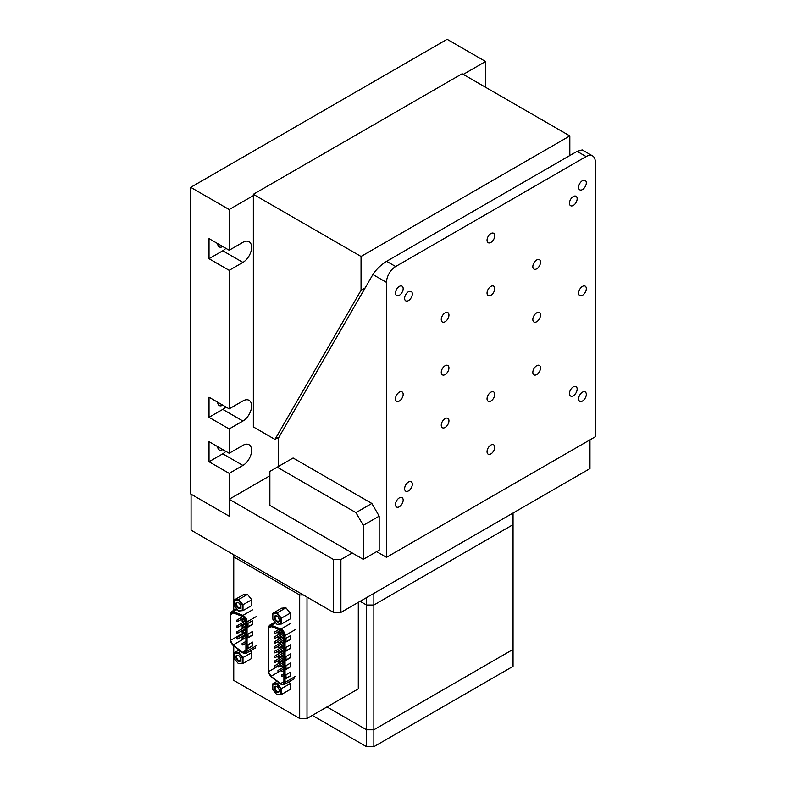<?xml version="1.0" encoding="UTF-8"?>
<svg xmlns="http://www.w3.org/2000/svg" width="786" height="786" viewBox="0 0 786 786"><rect width="100%" height="100%" fill="white"/><g stroke="black" fill="none" stroke-linecap="round" stroke-linejoin="round"><path stroke-width="1.18" d="M569.83 135.919L462.139 73.746L253.347 194.289L361.039 256.462L569.83 135.919L569.83 155.53M253.347 194.289L253.347 426.916L274.962 439.394L279.059 437.026M274.962 439.394L361.039 290.299L365.136 287.931M361.039 290.299L361.039 256.462M395.476 293.07A5.443 3.144 120 0 0 396.596 295.565A5.443 3.144 120 0 0 400.791 294.102A5.443 3.144 120 0 0 403.169 288.629A5.443 3.144 120 0 0 402.039 286.143A5.443 3.144 120 0 0 397.844 287.597A5.443 3.144 120 0 0 395.476 293.07M395.476 504.553A5.443 3.144 120 0 0 396.596 507.049A5.443 3.144 120 0 0 400.791 505.585A5.443 3.144 120 0 0 403.169 500.112A5.443 3.144 120 0 0 402.039 497.626A5.443 3.144 120 0 0 397.844 499.081A5.443 3.144 120 0 0 395.476 504.553M578.624 187.333A5.443 3.144 120 0 0 579.744 189.829A5.443 3.144 120 0 0 583.939 188.365A5.443 3.144 120 0 0 586.307 182.892A5.443 3.144 120 0 0 585.187 180.407A5.443 3.144 120 0 0 580.992 181.861A5.443 3.144 120 0 0 578.624 187.333M578.624 398.816A5.443 3.144 120 0 0 579.744 401.302A5.443 3.144 120 0 0 583.939 399.848A5.443 3.144 120 0 0 586.307 394.375A5.443 3.144 120 0 0 585.187 391.88A5.443 3.144 120 0 0 580.992 393.344A5.443 3.144 120 0 0 578.624 398.816M404.633 488.695A5.443 3.144 120 0 0 405.753 491.181A5.443 3.144 120 0 0 409.948 489.727A5.443 3.144 120 0 0 412.326 484.255A5.443 3.144 120 0 0 411.196 481.759A5.443 3.144 120 0 0 407.001 483.223A5.443 3.144 120 0 0 404.633 488.695M569.457 203.191A5.443 3.144 120 0 0 570.587 205.686A5.443 3.144 120 0 0 574.782 204.232A5.443 3.144 120 0 0 577.15 198.75A5.443 3.144 120 0 0 576.03 196.264A5.443 3.144 120 0 0 571.835 197.718A5.443 3.144 120 0 0 569.457 203.191M569.457 393.531A5.443 3.144 120 0 0 570.587 396.016A5.443 3.144 120 0 0 574.782 394.562A5.443 3.144 120 0 0 577.15 389.09A5.443 3.144 120 0 0 576.03 386.594A5.443 3.144 120 0 0 571.835 388.058A5.443 3.144 120 0 0 569.457 393.531M404.633 298.356A5.443 3.144 120 0 0 405.753 300.851A5.443 3.144 120 0 0 409.948 299.397A5.443 3.144 120 0 0 412.326 293.915A5.443 3.144 120 0 0 411.196 291.429A5.443 3.144 120 0 0 407.001 292.883A5.443 3.144 120 0 0 404.633 298.356M441.26 425.246A5.443 3.144 120 0 0 442.39 427.741A5.443 3.144 120 0 0 446.576 426.277A5.443 3.144 120 0 0 448.953 420.805A5.443 3.144 120 0 0 447.824 418.319A5.443 3.144 120 0 0 443.638 419.773A5.443 3.144 120 0 0 441.26 425.246M532.829 266.641A5.443 3.144 120 0 0 533.959 269.126A5.443 3.144 120 0 0 538.155 267.672A5.443 3.144 120 0 0 540.522 262.2A5.443 3.144 120 0 0 539.402 259.704A5.443 3.144 120 0 0 535.207 261.168A5.443 3.144 120 0 0 532.829 266.641M532.829 372.377A5.443 3.144 120 0 0 533.959 374.873A5.443 3.144 120 0 0 538.155 373.409A5.443 3.144 120 0 0 540.522 367.936A5.443 3.144 120 0 0 539.402 365.451A5.443 3.144 120 0 0 535.207 366.905A5.443 3.144 120 0 0 532.829 372.377M441.26 319.509A5.443 3.144 120 0 0 442.39 321.995A5.443 3.144 120 0 0 446.576 320.541A5.443 3.144 120 0 0 448.953 315.068A5.443 3.144 120 0 0 447.824 312.582A5.443 3.144 120 0 0 443.638 314.036A5.443 3.144 120 0 0 441.26 319.509M441.26 372.377A5.443 3.144 120 0 0 442.39 374.873A5.443 3.144 120 0 0 446.576 373.409A5.443 3.144 120 0 0 448.953 367.936A5.443 3.144 120 0 0 447.824 365.451A5.443 3.144 120 0 0 443.638 366.905A5.443 3.144 120 0 0 441.26 372.377M487.045 293.07A5.443 3.144 120 0 0 488.175 295.565A5.443 3.144 120 0 0 492.36 294.111A5.443 3.144 120 0 0 494.738 288.629A5.443 3.144 120 0 0 493.608 286.143A5.443 3.144 120 0 0 489.423 287.597A5.443 3.144 120 0 0 487.045 293.07M487.045 398.816A5.443 3.144 120 0 0 488.175 401.302A5.443 3.144 120 0 0 492.36 399.848A5.443 3.144 120 0 0 494.738 394.375A5.443 3.144 120 0 0 493.608 391.88A5.443 3.144 120 0 0 489.423 393.344A5.443 3.144 120 0 0 487.045 398.816M487.045 451.685A5.443 3.144 120 0 0 488.175 454.17A5.443 3.144 120 0 0 492.36 452.716A5.443 3.144 120 0 0 494.738 447.244A5.443 3.144 120 0 0 493.608 444.758A5.443 3.144 120 0 0 489.423 446.212A5.443 3.144 120 0 0 487.045 451.685M578.624 293.08A5.443 3.144 120 0 0 579.744 295.565A5.443 3.144 120 0 0 583.939 294.111A5.443 3.144 120 0 0 586.307 288.639A5.443 3.144 120 0 0 585.187 286.143A5.443 3.144 120 0 0 580.992 287.597A5.443 3.144 120 0 0 578.624 293.08M487.045 240.202A5.443 3.144 120 0 0 488.175 242.697A5.443 3.144 120 0 0 492.36 241.233A5.443 3.144 120 0 0 494.738 235.761A5.443 3.144 120 0 0 493.608 233.275A5.443 3.144 120 0 0 489.423 234.729A5.443 3.144 120 0 0 487.045 240.202M395.476 398.816A5.443 3.144 120 0 0 396.596 401.302A5.443 3.144 120 0 0 400.791 399.848A5.443 3.144 120 0 0 403.169 394.375A5.443 3.144 120 0 0 402.039 391.88A5.443 3.144 120 0 0 397.844 393.344A5.443 3.144 120 0 0 395.476 398.816M532.829 319.509A5.443 3.144 120 0 0 533.959 322.005A5.443 3.144 120 0 0 538.155 320.541A5.443 3.144 120 0 0 540.522 315.068A5.443 3.144 120 0 0 539.402 312.582A5.443 3.144 120 0 0 535.207 314.036A5.443 3.144 120 0 0 532.829 319.509M376.641 551.634L386.496 557.323L595.287 436.78L595.287 161.847A12.949 7.477 120 0 0 592.605 155.923A12.949 7.477 120 0 0 586.13 156.561L577.081 151.344L386.614 261.316L395.653 266.533A12.949 7.477 120 0 0 386.496 282.39L372.878 274.53C376.219 269.411 380.797 265 386.614 261.316M586.13 156.561L395.653 266.533M386.496 557.323L386.496 282.39M278.44 466.452L278.44 438.097L372.878 274.53M577.081 151.344L582.22 149.929L592.605 155.923M589.972 439.846L589.972 468.603L340.898 612.412L333.569 612.412L333.569 559.544L340.898 559.544L352.256 552.98M463.259 74.395L485.581 61.505L447.116 39.3L190.713 187.333L190.713 493.981L229.178 516.186L191.077 494.198L191.077 530.147L333.569 612.412M190.713 187.333L229.178 209.538L229.178 250.253L209.027 238.62L209.027 258.712L229.178 270.345L229.178 408.858L209.027 397.225L209.027 417.317L229.178 428.95L229.178 453.267L209.027 441.644L209.027 461.726L229.178 473.359L229.178 516.186L229.178 499.267L333.569 559.544M269.873 475.766L229.178 499.267M340.898 559.544L340.898 612.412M222.762 246.549L222.762 246.549A7.123 4.117 120 0 1 219.206 246.902A7.123 4.117 120 0 1 217.732 243.64M222.762 405.163L222.762 405.163A7.123 4.117 120 0 1 219.206 405.507A7.123 4.117 120 0 1 217.732 402.255M222.762 449.572L222.762 449.572A7.123 4.117 120 0 1 219.206 449.926A7.123 4.117 120 0 1 217.732 446.664M485.581 61.505L485.581 87.275M229.178 473.359L242.913 465.43A12.301 7.103 120 0 0 250.95 454.593A12.301 7.103 120 0 0 249.064 444.729A12.301 7.103 120 0 0 242.913 445.338L229.178 453.267M229.178 209.538L253.347 195.586M229.178 270.345L242.913 262.406A12.301 7.103 120 0 0 250.95 251.569A12.301 7.103 120 0 0 249.064 241.705A12.301 7.103 120 0 0 242.913 242.324L229.178 250.253M229.178 428.95L242.913 421.021A12.301 7.103 120 0 0 250.95 410.174A12.301 7.103 120 0 0 249.064 400.32A12.301 7.103 120 0 0 242.913 400.929L229.178 408.858M209.027 461.726L222.762 453.797A12.301 7.103 120 0 0 225.857 451.361M209.027 417.317L222.762 409.388A12.301 7.103 120 0 0 225.857 406.942M209.027 258.712L222.762 250.783A12.301 7.103 120 0 0 225.857 248.337M373.861 593.381L373.861 605.004L366.531 605.004L360.126 601.31L366.531 605.004L366.531 597.606M373.861 746.7L366.531 746.7L366.531 729.781L326.976 706.938L366.531 729.781L373.861 729.781L366.531 729.781L366.531 605.004L373.861 605.004L373.861 746.7L513.052 666.341L513.052 649.423L373.861 729.781L513.052 649.423L513.052 524.645L373.861 605.004L513.052 524.645L513.052 513.012M366.531 746.7L312.327 715.398M358.298 602.361L358.298 688.86L307.012 718.463L299.682 718.463L233.756 680.401L233.756 646.033M233.756 554.778L233.756 556.901L299.682 594.963L303.347 594.963M307.012 597.075L307.012 718.463M233.756 556.901L233.756 610.329M299.682 718.463L299.682 594.963M355.96 512.639L277.203 467.169L269.873 471.394L269.873 505.418L363.279 559.347L363.279 525.323L355.96 512.639L371.847 503.462L293.09 457.992L277.203 467.169M371.847 503.462L379.176 516.147L379.176 550.171L363.279 559.347M379.176 516.147L363.279 525.323M283.903 635.393A4.077 2.358 -120 0 0 281.015 630.401A4.077 2.358 -120 0 0 280.563 630.176L271.023 626.442A4.077 2.358 -120 0 0 269.441 626.462A4.077 2.358 -120 0 0 268.596 628.328L268.596 671.598A4.077 2.358 -120 0 0 271.023 676.294L280.563 683.565A4.077 2.358 -120 0 0 283.058 684.075A4.077 2.358 -120 0 0 283.903 682.209L283.903 635.393M290.653 653.834L285.996 656.516L285.996 660.279L290.653 657.597L290.653 653.834M290.653 662.962L285.996 665.654L285.996 669.407L290.653 666.725L290.653 662.962M290.653 644.707L285.996 647.389L285.996 651.152L290.653 648.46L290.653 644.707M290.653 672.099L285.996 674.781L285.996 678.544L290.653 675.862L290.653 672.099M290.653 635.569L285.996 638.252L285.996 642.015L290.653 639.332L290.653 635.569M290.653 657.597L290.417 653.972M285.996 660.014L290.417 657.46M290.653 666.725L290.417 663.099M285.996 669.141L290.417 666.587M290.653 648.46L290.417 644.834M285.996 650.877L290.417 648.332M290.653 675.862L290.417 672.227M285.996 678.279L290.417 675.724M290.653 639.332L290.417 635.707M285.996 641.749L290.417 639.195M245.91 621.726A4.077 2.358 -120 0 0 243.021 616.735A4.077 2.358 -120 0 0 242.569 616.509L233.029 612.775A4.077 2.358 -120 0 0 231.448 612.795A4.077 2.358 -120 0 0 230.603 614.662L230.603 640.315A4.077 2.358 -120 0 0 233.029 645.011L242.569 652.282A4.077 2.358 -120 0 0 245.065 652.793A4.077 2.358 -120 0 0 245.91 650.926L245.91 621.726M252.65 631.364L248.003 634.047L248.003 637.81L252.65 635.117L252.65 631.364M252.65 642.103L248.003 644.785L248.003 648.548L252.65 645.866L252.65 642.103M252.65 620.616L248.003 623.298L248.003 627.061L252.65 624.379L252.65 620.616M252.65 635.117L252.424 631.492M248.003 637.534L252.424 634.99M252.65 645.866L252.424 642.241M248.003 648.283L252.424 645.728M252.65 624.379L252.424 620.753M248.003 626.796L252.424 624.241M238.315 661.114A3.449 1.985 60 0 1 235.879 656.9A3.449 1.985 60 0 1 238.315 655.495L238.315 655.495A3.449 1.985 60 0 1 240.752 659.709A3.449 1.985 60 0 1 238.315 661.114M238.502 655.612A2.928 1.69 -120 0 0 237.215 655.553A2.928 1.69 -120 0 0 236.773 657.902A2.928 1.69 -120 0 0 238.679 660.486A2.928 1.69 -120 0 0 240.143 660.633A2.928 1.69 -120 0 0 240.742 659.483M250.39 650.857L251.805 652.626L251.805 658.373L242.992 663.463L238.315 663.571L242.265 663.217L242.265 657.951L238.315 653.038L234.366 653.392L234.366 658.658L238.315 663.571M239.013 650.051L234.366 652.724L238.679 652.341L242.992 657.705L242.992 663.463L242.265 663.217M240.575 651.25L238.315 653.038M251.805 652.626L242.265 657.951M234.366 652.724L234.366 653.392M276.77 621.657A3.449 1.985 60 0 1 274.343 617.432A3.449 1.985 60 0 1 276.77 616.028L276.77 616.028A3.449 1.985 60 0 1 279.207 620.252A3.449 1.985 60 0 1 276.77 621.657M276.967 616.145A2.928 1.69 -120 0 0 275.68 616.096A2.928 1.69 -120 0 0 275.228 618.444A2.928 1.69 -120 0 0 277.144 621.019A2.928 1.69 -120 0 0 278.608 621.166A2.928 1.69 -120 0 0 279.207 620.026M285.947 607.794L277.144 612.884L272.83 613.267L281.634 608.177L285.947 607.794L290.26 613.159L290.26 618.916L281.457 623.996L277.144 624.379L280.72 623.75L280.72 618.494L276.77 613.581L272.83 613.935L272.83 619.201L276.77 624.104M276.77 613.581L277.144 612.884L281.457 618.248L281.457 623.996L280.72 623.75M290.26 613.159L280.72 618.494M272.83 613.267L272.83 613.935M238.315 608.266A3.449 1.985 60 0 1 235.879 604.041A3.449 1.985 60 0 1 238.315 602.636L238.315 602.636A3.449 1.985 60 0 1 240.752 606.851A3.449 1.985 60 0 1 238.315 608.266M238.502 602.754A2.928 1.69 -120 0 0 237.215 602.705A2.928 1.69 -120 0 0 236.773 605.043A2.928 1.69 -120 0 0 238.679 607.627A2.928 1.69 -120 0 0 240.143 607.775A2.928 1.69 -120 0 0 240.742 606.635M247.492 594.403L238.679 599.482L234.366 599.875L243.179 594.786L247.492 594.403L251.805 599.767L251.805 605.515L242.992 610.604L238.679 610.987L242.265 610.358L242.265 605.092L238.315 600.19L234.366 600.533L234.366 605.8L238.315 610.712M238.315 600.19L238.679 599.482L242.992 604.847L242.992 610.604L242.265 610.358M251.805 599.767L242.265 605.092M234.366 599.875L234.366 600.533M276.77 692.132A3.449 1.985 60 0 1 274.343 687.917A3.449 1.985 60 0 1 276.77 686.502L276.77 686.502A3.449 1.985 60 0 1 279.207 690.727A3.449 1.985 60 0 1 276.77 692.132M276.967 686.62A2.928 1.69 -120 0 0 275.68 686.571A2.928 1.69 -120 0 0 275.228 688.919A2.928 1.69 -120 0 0 277.144 691.503A2.928 1.69 -120 0 0 278.608 691.641A2.928 1.69 -120 0 0 279.207 690.501M288.845 681.875L290.26 683.633L290.26 689.391L281.457 694.47L276.77 694.578L280.72 694.225L280.72 688.968L276.77 684.056L272.83 684.41L272.83 689.676L276.77 694.578M277.006 681.334L272.83 683.741L277.144 683.358L281.457 688.723L281.457 694.47L280.72 694.225M278.578 682.533L276.77 684.056M290.26 683.633L280.72 688.968M272.83 683.741L272.83 684.41M222.762 453.797L242.913 465.43M222.762 409.388L242.913 421.021M222.762 250.783L242.913 262.406M290.918 623.269L280.916 629.046A5.07 2.928 60 0 1 281.486 629.321A5.07 2.928 60 0 1 285.063 635.53L284.139 635.53L284.139 682.346L285.063 682.346L285.063 635.53L295.064 629.753M280.523 629.891L280.916 629.046L271.376 625.312L270.983 626.157L281.015 630.126L284.139 635.53M277.763 631.973L275.11 633.496L274.383 633.496L274.324 632.131L274.717 633.457M277.763 641.641L275.11 643.174L274.383 643.164L274.324 641.798L274.717 643.135M277.763 665.811L275.11 667.343L274.383 667.334L274.324 665.978L274.717 667.304M277.763 656.143L275.11 657.676L274.383 657.666L274.324 656.31L274.717 657.636M281.388 636.483L278.735 638.016L278.018 638.006L277.949 636.65L278.342 637.977M281.388 646.151L278.735 647.684L278.018 647.674L277.949 646.318L278.342 647.644M281.388 665.487L278.735 667.019L278.018 667.009L277.949 665.654L278.342 666.98M281.388 655.819L278.735 657.351L278.018 657.342L277.949 655.986L278.342 657.312M283.903 641.641L281.643 642.516L281.575 641.16L281.978 642.486M283.903 651.309L281.643 652.183L281.575 650.828L281.978 652.154M283.903 670.645L281.643 671.529L281.575 670.163L281.978 671.49M283.903 660.977L281.643 661.861L281.575 660.495L281.978 661.822M281.388 650.985L278.735 652.518L278.018 652.508L277.949 651.152L278.342 652.478M283.903 656.143L281.643 657.017L281.575 655.662L281.978 656.988M277.763 651.309L275.11 652.842L274.383 652.832L274.324 651.476L274.717 652.802M283.903 665.811L281.643 666.695L281.575 665.329L281.978 666.656M283.903 675.479L281.643 676.363L281.575 674.997L281.978 676.324M283.903 646.475L281.643 647.35L281.575 645.994L281.978 647.32M283.903 636.807L281.643 637.682L281.575 636.326L281.978 637.652M281.388 660.653L278.735 662.185L278.018 662.176L277.949 660.82L278.342 662.146M281.388 670.32L278.735 671.853L278.018 671.843L277.949 670.487L278.342 671.814M281.388 641.317L278.735 642.85L278.018 642.84L277.949 641.484L278.342 642.81M282.086 631.246L278.735 633.182L278.018 633.172L277.949 631.806L278.342 633.143M277.763 660.977L275.11 662.51L274.383 662.5L274.324 661.144L274.717 662.47M277.763 646.475L275.11 648.008L274.383 647.998L274.324 646.632L274.717 647.969M277.763 636.807L275.11 638.34L274.383 638.33L274.324 636.965L274.717 638.301M295.064 676.569L285.063 682.346A5.07 2.928 60 0 1 284.021 684.665L294.023 678.888M268.37 627.66L269.411 625.342A5.07 2.928 60 0 1 271.376 625.312L275.729 622.807M268.37 670.93L268.37 628.191C268.498 626.354 269.372 625.676 270.983 626.157M271.317 676.785L268.173 671.195L268.37 628.191M280.867 684.056L271.052 676.785L268.37 671.47M284.021 684.665L280.592 684.066L270.983 676.53M284.139 682.346C283.854 684.616 282.646 685.107 280.523 683.81M280.563 683.565L283.903 681.639M278.608 671.912L271.023 676.294M268.596 671.598L277.605 666.4M271.524 626.639L268.596 628.328M252.453 609.877L242.923 615.379A5.07 2.928 60 0 1 243.493 615.664A5.07 2.928 60 0 1 247.069 621.864L246.136 621.864L246.136 651.063L247.069 651.063L247.069 621.864L256.609 616.362M242.53 616.224L242.923 615.379L233.383 611.646L232.99 612.49L243.021 616.47L246.136 621.864M245.91 634.263L237.677 639.018L236.95 639.008L236.881 637.643L237.284 638.979M245.91 622.551L237.677 627.307L236.95 627.297L236.881 625.931L237.284 627.267M245.91 643.203L242.884 644.952L242.157 644.942L242.098 643.577L242.491 644.913M245.91 631.492L242.884 633.241L242.157 633.231L242.098 631.875L242.491 633.202M245.576 619.977L242.884 621.53L242.157 621.52L242.098 620.164L242.491 621.49M245.91 625.636L242.884 627.385L242.157 627.375L242.098 626.02L242.491 627.346M245.91 637.348L242.884 639.097L242.157 639.087L242.098 637.731L242.491 639.057M244.191 617.688L237.677 621.451L236.95 621.441L236.881 620.085L237.284 621.412M245.91 628.407L237.677 633.162L236.95 633.152L236.881 631.787L237.284 633.123M256.609 645.552L247.069 651.063A5.07 2.928 60 0 1 246.018 653.382L255.558 647.88M230.367 613.994L231.418 611.675A5.07 2.928 60 0 1 233.383 611.646L237.264 609.405M230.367 639.647L230.367 614.534C230.504 612.697 231.379 612.019 232.99 612.49M233.324 645.503L230.18 639.912L230.367 614.534M242.874 652.773L233.059 645.503L230.367 640.187M246.018 653.382L242.599 652.783L232.99 645.247M246.136 651.063C245.861 653.333 244.652 653.824 242.53 652.527M242.569 652.282L245.91 650.356M243.729 638.831L233.029 645.011M230.603 640.315L241.302 634.145M233.53 612.972L230.603 614.662M269.411 625.342L275.12 622.05M274.324 632.131L278.863 629.507M274.324 641.798L281.555 637.623M274.324 665.978L281.555 661.802M274.324 656.31L281.555 652.125M277.949 636.65L283.491 633.447M277.949 646.318L283.903 642.879M277.949 665.654L283.903 662.215M277.949 655.986L283.903 652.547M281.575 641.16L283.903 639.814M281.575 650.828L283.903 649.482M281.575 670.163L283.903 668.817M281.575 660.495L283.903 659.149M277.949 651.152L283.903 647.713M281.575 655.662L283.903 654.316M274.324 651.476L281.555 647.291M281.575 665.329L283.903 663.983M281.575 674.997L283.903 673.661M281.575 645.994L283.903 644.648M281.575 636.326L283.884 634.99M277.949 660.82L283.903 657.381M277.949 670.487L283.903 667.049M277.949 641.484L283.903 638.045M277.949 631.806L280.69 630.225M274.324 661.144L281.555 656.958M274.324 646.632L281.555 642.457M274.324 636.965L282.773 632.091M231.418 611.675L236.655 608.649M236.881 637.643L245.91 632.435M236.881 625.931L245.802 620.783M242.098 643.577L245.91 641.376M242.098 631.875L245.91 629.665M242.098 620.164L244.868 618.562M242.098 626.02L245.91 623.819M242.098 637.731L245.91 635.52M236.881 620.085L242.845 616.637M236.881 631.787L245.91 626.58"/></g></svg>
